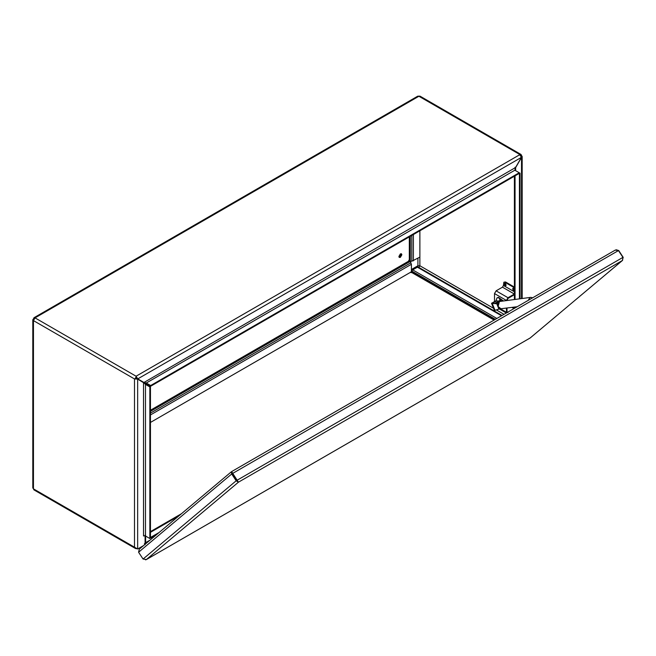 <?xml version="1.0" encoding="UTF-8"?>
<svg xmlns="http://www.w3.org/2000/svg" width="656" height="656" viewBox="0 0 656 656"><rect width="100%" height="100%" fill="white"/><g stroke="black" fill="none" stroke-linecap="round" stroke-linejoin="round"><path stroke-width="0.98" d="M411.41 269.952L417.314 266.541L502.061 315.47M417.913 258.243L417.913 265.754L419.873 265.754L418.897 267.451M515.05 167.264L515.649 167.608L515.649 170.683L515.649 167.608L521.512 157.448L520.921 157.104L520.921 155.849L519.937 155.283L520.921 155.849L521.512 155.505L521.053 154.488L519.937 154.595L521.405 157.391L515.542 167.542L514.845 170.216L519.216 172.749L150.659 385.531L150.659 386.22L519.216 173.43L519.216 172.749L520.028 173.209L520.028 298.726M34.046 319.259L33.456 318.914L32.8 319.759L33.456 320.612L35.03 317.881L33.964 317.742L417.724 96.178L420.012 96.145L521.053 154.488M150.659 386.22L146.288 383.694L146.288 383.006L143.623 382.276L137.161 378.545L136.071 376.905L135.087 378.602L137.055 378.725L143.853 382.891M33.456 488.162L33.456 488.851L32.8 487.941L32.8 319.759M136.071 376.905L135.087 378.602M143.418 545.677L137.653 549.006L134.496 547.186L135.431 548.482L136.612 548.719M135.431 548.482L33.915 489.868L33.456 488.851L134.496 547.186L134.496 378.947L137.653 379.07L137.653 549.006M142.918 382.112L150.454 386.581L150.454 538.182L149.855 538.527L145.484 535.993L143.91 535.837M150.454 386.581L149.855 386.925L149.855 538.527M146.075 384.055L145.484 384.4L149.855 386.925M143.516 535.993L143.516 382.456L145.484 384.4L145.484 535.993M145.091 544.71L145.091 535.157M521.405 157.391L137.76 378.889L136.071 376.216L519.937 154.595L418.897 96.26L35.03 317.881L136.071 376.216M514.845 170.216L146.288 383.006L150.659 385.531M144.164 382.35L515.542 167.542M146.288 383.694L143.623 382.276M520.921 157.104L520.921 155.849M521.512 298.537L521.512 157.448L522.168 156.481L521.512 155.505M519.429 298.8L519.429 173.553L520.028 173.209M33.964 317.742L33.563 318.726L34.153 319.07M410.558 262.056L410.558 261.227M417.913 265.754L411.41 269.509M501.553 315.757L417.405 267.181L412.714 269.887L410.992 271.896L411.074 272.666M145.624 535.813L145.624 542.684L144.394 543.668M147.247 542.463L145.091 543.693M159.105 532.5L150.978 537.19L150.454 536.887M150.978 537.19L150.978 537.879L150.454 537.567M156.489 534.697L150.978 537.879M411.099 272.511L410.992 271.896M408.713 260.317L410.295 261.227L411.812 261.227L411.812 235.447M401.087 253.708L401.267 254.421L399.783 257.004L399.069 257.201M400.381 257.349L401.866 254.766L401.431 253.806L400.381 253.913L398.889 256.488L399.324 257.447L400.381 257.349M409.18 260.801L410.189 261.416L411.41 264.286L411.41 271.781L150.454 422.439M493.533 308.271L419.873 265.754L419.873 257.111L411.812 261.227M419.881 257.103L419.881 230.789M236.775 480.438L236.185 480.782L231.707 473.985L138.588 552.237L139.293 549.146L231.281 471.844L231.707 473.985L232.298 473.64L238.431 482.193L231.609 471.623L232.47 473.525L618.46 250.576L622.946 257.373L622.552 260.383L530.171 337.963M145.517 559.855L146.419 559.519L143.065 559.035L138.588 552.237M237.964 481.496L232.47 473.525M143.065 559.035L236.185 480.782L238.431 482.193L146.419 559.519L530.278 337.897L622.29 260.571L623.2 257.341L618.723 250.543L616.238 249.764M622.946 257.373L236.947 480.323M623.2 257.341L622.601 257.685M618.124 250.887L618.723 250.543M231.65 471.582L615.435 250.01L231.65 471.582M615.262 250.125L618.46 250.576M231.666 471.713L231.814 472.492M232.158 472.41L232.298 473.64M512.672 288.837C513.263 290.51 513.861 290.854 514.46 289.862C513.861 288.189 513.263 287.845 512.672 288.837L512.935 288.255M513.304 288.214L514.402 290.141M504.333 284.023C504.931 285.696 505.53 286.041 506.12 285.057C505.53 283.376 504.931 283.039 504.333 284.023L504.595 283.441M505.858 285.631L506.12 285.057M504.972 283.4L506.079 285.327M503.882 282.195L505.53 281.957L503.882 282.195L503.439 285.467L502.463 287.164L496.092 290.846L494.509 293.576L494.509 301.58M514.402 294.027L507.998 297.717L506.416 300.456L494.509 293.576M514.402 294.708L507.998 298.406L507.014 300.366M506.416 308.082L506.53 312.887M507.014 308L507.014 311.936L507.998 312.502M504.931 282.301L513.861 287.459L514.46 287.115L505.53 281.957M514.402 287.886L513.861 287.459M500.028 299.603L501.061 300.005M528.26 300.341L529.851 297.676L530.77 297.365L499.413 301.522L498.125 306.516L500.954 308.746L517.215 306.713M494.968 310.296L494.296 310.116L494.993 310.288L492.238 303.474L495.87 303.695L498.109 302.769M501.2 301.096L496.674 300.899L492.205 303.474L491.541 303.302L492.238 303.474M491.541 303.302L494.854 301.391L491.557 303.285M496.674 300.899L494.854 301.391M496.699 303.589L498.929 309.115L494.993 310.288M498.929 309.115L499.921 308.541M499.216 300.866L494.755 303.441M497.289 309.714L498.158 309.214M495.001 303.621L499.462 301.038M495.87 303.695L498.601 302.113M499.708 299.915C500.446 300.948 500.815 300.948 500.815 299.899C500.077 298.865 499.708 298.865 499.708 299.915L499.823 299.144M500.7 300.669L500.815 299.899M500.036 299.103L500.848 300.505M503.316 300.833L498.494 297.357L497.24 297.75M502.865 300.891L498.142 297.562L497.059 297.849L495.805 301.088M501.651 308.681L502.988 308.509M504.021 314.331L496.403 309.935M134.496 378.947L33.456 320.612L33.456 488.851M515.05 307.967L515.05 306.992M515.05 299.349L515.05 175.841M496.863 318.472L412.714 269.887M495.37 319.324L411.665 270.994M494.985 319.554L411.468 271.338M494.091 320.071L410.984 272.092M149.953 540.183L145.624 542.684M178.711 516.018L150.454 532.336M150.454 411.369L410.189 261.416M150.454 413.124L410.943 262.728M410.295 261.227L410.295 236.324M409.205 260.842L150.454 410.238M409.311 236.89L409.311 260.662M413.387 260.85L413.387 234.536M150.454 414.945L411.41 264.286M622.29 260.571L238.431 482.193M500.011 308.574L506.416 312.281M496.092 290.846L507.998 297.717M502.463 287.164L514.37 294.044M503.439 285.467L514.402 291.789M507.014 311.936L507.596 312.272M511.885 307.385L513.968 308.591M500.307 299.718L499.708 300.063M522.168 156.481L522.168 298.455M514.402 308.345L514.402 307.074M514.402 299.431L514.402 176.218M150.454 531.622L181.417 513.746M146.255 559.625L530.228 337.938M506.35 312.994L499.282 308.91M514.402 308.09L512.959 307.254M500.954 308.746C497.191 307.262 496.641 304.868 499.298 301.563L500.011 301.268M494.304 310.181L491.549 303.367M532.688 297.783L530.77 297.365"/></g></svg>
